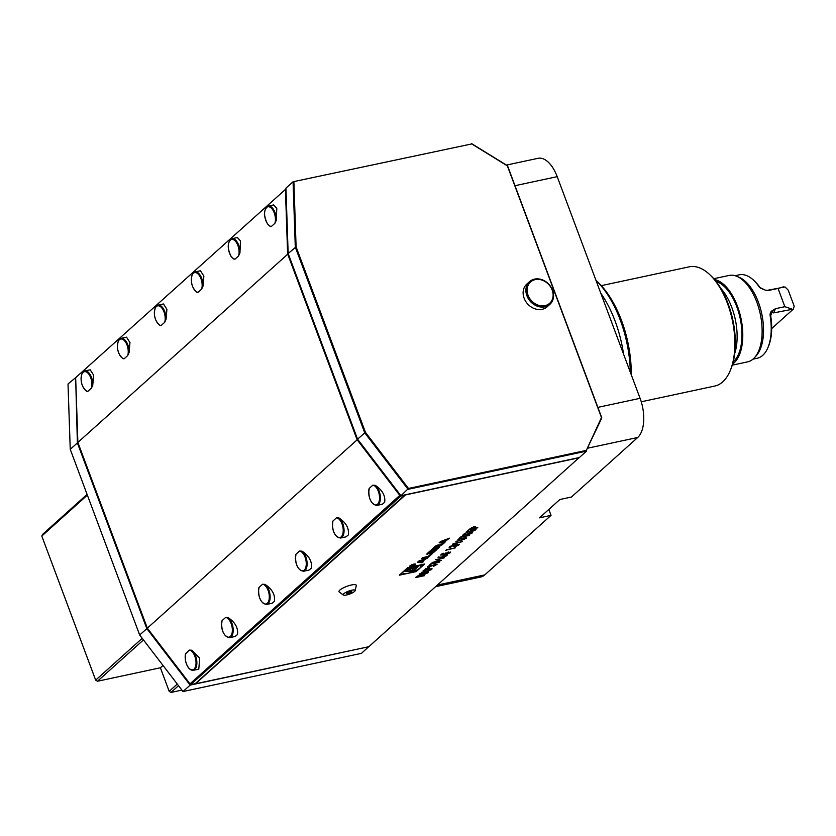 <?xml version="1.0" encoding="UTF-8"?>
<svg xmlns="http://www.w3.org/2000/svg" width="836" height="836" viewBox="0 0 836 836"><rect width="100%" height="100%" fill="white"/><g stroke="black" fill="none" stroke-linecap="round" stroke-linejoin="round"><path stroke-width="1.25" d="M428.304 572.263L419.317 574.186L424.521 571.155L425.378 572.054L431.157 569.692L424.876 572.503L428.21 572.012M425.973 571.197L425.378 572.054L425.858 571.092M437.061 564.081L433.539 566.369L435.943 564.927L435.295 564.467L428.44 567.268L427.447 566.724L430.153 565.335L428.325 566.568L428.805 566.912L435.702 564.101L436.862 564.728L437.176 564.195M435.943 564.927L435.201 564.227M428.763 565.92L428.22 566.285L428.805 566.912M441.335 560.548L432.348 562.471L436.434 561.322L438.722 559.274L435.441 559.702L444.428 557.779L439.652 559.075L437.364 561.123L441.241 560.298M449.35 552.878L448.2 552.345L444.627 554.519L440.582 555.073L442.411 553.432L443.341 553.233L441.826 554.592L443.947 554.31L448.639 551.979L450.249 552.7L446.351 554.467L449.496 552.303M450.646 552.032L448.775 553.286M450.74 546.127L450.437 547.643L449.465 546.943L453.102 545.271L457.543 544.163L458.901 544.926L454.763 546.838L457.982 545.124L457.219 544.508L453.948 546.148L453.018 546.347L452.694 545.636L450.385 546.744L450.834 547.287M449.151 547.486L449.465 546.943M459.288 544.257L457.365 545.574M457.982 545.124L457.125 544.267M453.018 546.347L452.61 545.396M460.876 540.558L455.85 541.352L462.454 539.931L465.203 538.635L464.649 538.091L457.909 539.502L463.74 537.987C466.007 537.443 466.801 537.59 466.143 538.415L460.782 540.296M465.203 538.635L464.544 537.82M466.467 537.872L464.461 539.136M471.305 533.149L470.166 532.616L466.582 534.789L462.548 535.343L464.377 533.702L465.297 533.504L463.781 534.862L465.903 534.58L470.595 532.25L472.204 532.971L468.317 534.737L471.452 532.563M472.601 532.302L470.731 533.556M477.826 527.767L468.839 529.69L473.991 526.711L475.381 527.025L474.075 528.3L477.722 527.516M475.454 526.743L474.075 528.3M426.736 558.667L427.771 557.737L418.836 561.06L417.394 562.356L422.19 562.753L423.225 561.813L422.253 561.74L426.548 558.187M409.964 565.857A3.198 0.773 159.5 0 0 409.661 566.4A3.198 0.773 159.5 0 0 412.932 566.003A3.198 0.773 159.5 0 0 415.659 564.154A3.198 0.773 159.5 0 0 413.214 564.279A3.198 0.773 159.5 0 0 409.964 565.857M428.116 556.473L422.64 557.643L421.657 558.532L428.513 557.058L432.222 553.735L430.833 554.028L428.116 556.473M430.707 550.558A11.286 2.717 159.5 0 0 429.443 551.541L427.562 553.223A11.286 2.717 159.5 0 0 426.757 554.101L433.152 552.732A11.286 2.717 159.5 0 0 434.427 551.76L436.298 550.067A11.286 2.717 159.5 0 0 437.103 549.189L434.083 549.482L431.564 551.739L435.065 550.234L431.616 552.753L428.701 553.233L432.975 549.712L430.707 550.558M436.047 545.751A11.286 2.717 159.5 0 0 434.783 546.734L431.648 549.555L438.503 548.082L439.485 547.204L437.594 547.611L443.195 543.87L440.332 544.842A11.286 2.717 159.5 0 0 439.496 545.448L439.318 545.511A11.286 2.717 159.5 0 0 439.767 544.957L436.047 545.751M439.328 545.49L439.057 544.758L439.318 545.511M440.593 541.509L439.151 542.804L443.947 543.201L444.982 542.261L444.01 542.188L449.528 538.185L440.593 541.509M343.324 595.033L339.186 591.951A9.227 2.226 -20.5 0 1 339.897 590.049A9.227 2.226 -20.5 0 1 349.929 585.346A9.227 2.226 -20.5 0 1 356.272 585.566L355.175 590.603A6.406 1.547 -20.5 0 1 354.516 591.47A6.406 1.547 -20.5 0 1 348.466 594.469A6.406 1.547 -20.5 0 1 343.324 595.033A6.406 1.547 -20.5 0 1 343.815 593.706A6.406 1.547 -20.5 0 1 350.775 590.446A6.406 1.547 -20.5 0 1 355.175 590.603M405.721 494.693L195.509 683.796L368.833 646.698L579.202 457.564M405.784 494.86L579.108 457.762M424.521 564.07L407.665 567.686L399.294 575.199L416.15 571.594L424.521 564.07M474.743 530.066L473.594 529.533L470.01 531.706L465.976 532.26L467.805 530.62L468.724 530.421L467.209 531.78L469.33 531.497L474.022 529.167L475.642 529.888L471.744 531.654L474.89 529.481M476.039 529.219L474.158 530.473M460.835 537.506L458.943 538.583L461.284 536.472L462.203 536.273L461.232 537.151L469.299 535.427L460.73 537.235L459.863 538.384M453.227 544.34L452.569 544.309L453.394 543.567L462.381 541.644L452.851 544.048M446.372 550.506L445.713 550.475L446.529 549.733L455.515 547.81L445.996 550.213M440.781 557.549L438.012 557.225L441.262 557.131L445.619 554.979L446.978 555.637L442.892 557.434L438.461 557.016M447.312 555.041L445.525 556.212M431.219 564.122L429.317 565.199L431.669 563.088L432.588 562.889L431.616 563.767L439.684 562.043L431.115 563.851L430.247 565M432.076 568.877L423.089 570.8L428.241 567.811L429.631 568.125L428.325 569.4L431.982 568.616M429.704 567.853L428.325 569.4M424.531 575.659L415.544 577.582L420.748 574.551L421.595 575.45L427.384 573.088L421.104 575.889L424.427 575.398M422.201 574.593L421.595 575.45L422.086 574.478M506.428 165.079L538.081 158.307A30.483 15.476 -102.1 0 1 557.204 176.657L640.083 398.323A30.483 15.476 -102.1 0 1 637.701 437.489L571.427 497.033L559.88 499.5L539.492 517.829L551.039 515.352L484.775 574.896A30.483 15.476 -102.1 0 1 480.794 576.997L435.66 586.653M709.555 274.459L710.652 275.483A59.44 30.18 77.9 0 1 730.748 369.387L730.162 370.776A60.965 30.953 -102.1 0 0 709.555 274.459A60.965 30.953 -102.1 0 0 689.261 266.82L601.303 285.651M641.243 401.782L714.78 386.044A60.965 30.953 -102.1 0 0 722.743 381.853A60.965 30.953 -102.1 0 0 730.162 370.776M595.984 280.384L597.74 282.025A80.778 41.016 77.9 0 1 631.274 374.758M595.995 280.394A83.819 42.563 77.9 0 1 630.323 372.219M600.781 293.206A83.819 42.563 77.9 0 1 623.562 354.15M551.039 515.352L548.824 509.427M734.719 353.482A44.193 22.436 -102.1 0 0 720.778 288.368M713.787 278.712L729.065 275.452A44.193 22.436 77.9 0 1 737.08 276.423L739.348 277.406A42.678 21.663 77.9 0 1 761.721 313.657A42.678 21.663 77.9 0 1 756.141 355.885L754.48 357.703A44.193 22.436 77.9 0 1 753.33 358.843A44.193 22.436 77.9 0 1 747.562 361.883L732.284 365.154M752.954 359.166L757.176 358.268A42.678 21.663 -102.1 0 0 762.745 355.331A42.678 21.663 -102.1 0 0 767.939 347.577A42.678 21.663 -102.1 0 0 770.186 316.018C769.799 313.145 770.74 311.243 772.997 310.313L771.795 312.413M768.002 290.552L778.034 288.441L784.858 306.687L775.411 308.703L772.997 310.313M767.385 290.562L768.587 290.468L765.473 290.196L759.443 287.281A42.678 21.663 -102.1 0 0 753.508 280.154A42.678 21.663 -102.1 0 0 739.306 274.814L735.095 275.713M771.691 328.558L793.322 309.111L794.2 306.195L788.191 290.123L785.035 286.947L766.56 290.479M775.411 308.703L773.666 312.894L771.994 312.256L770.688 315.757A41.152 20.89 77.9 0 1 768.524 346.198L767.939 347.577M753.508 280.154L754.605 281.178A41.152 20.89 77.9 0 1 760.321 288.054L765.473 290.196M714.519 279.558A44.193 22.436 77.9 0 1 740.56 316.541A44.193 22.436 77.9 0 1 733.987 362.981A44.193 22.436 77.9 0 1 732.608 364.078M737.08 276.423A44.193 22.436 77.9 0 1 760.258 313.97A44.193 22.436 77.9 0 1 754.48 357.703M793.322 309.111L773.666 312.894M778.034 288.441L783.478 286.852M784.858 306.687L791.765 309.017M759.443 287.281L760.321 288.054M285.954 188.978L75.658 377.663L77.873 442.411L147.324 628.16L190.012 683.858L191.141 684.559L195.258 683.681L405.042 494.839M405.199 494.807L400.904 496.072L190.138 685.123L146.791 628.567L77.382 442.923L77.988 442.735M400.841 495.623L399.775 495.382L357.087 439.684L287.626 253.925L285.421 189.187L285.954 188.717M190.535 684.266L190.012 683.858L399.775 495.382L400.622 495.33M357.683 439.318L147.324 628.16M288.242 253.736L77.873 442.411M262.567 584.249A10.063 5.11 -102.1 0 1 268.408 591.271A10.063 5.11 -102.1 0 1 268.21 602.119A10.063 5.11 -102.1 0 1 261.051 600.718A10.063 5.11 -102.1 0 1 259.024 587.436L258.658 588.262C258.24 597.886 260.895 603.278 266.642 604.459L272.066 603.289L274.448 601.324C275.305 594.804 272.181 589.15 265.075 584.385L262.567 584.249L259.024 587.436L258.679 590.122M299.518 551.039A10.063 5.11 -102.1 0 1 305.37 558.061A10.063 5.11 -102.1 0 1 305.171 568.919A10.063 5.11 -102.1 0 1 298.013 567.519A10.063 5.11 -102.1 0 1 295.975 554.226L295.61 555.052C295.192 564.676 297.856 570.068 303.593 571.249L309.017 570.089L311.4 568.125C312.256 561.593 309.132 555.94 302.026 551.175L299.518 551.039L295.975 554.226L295.641 556.912M372.804 485.193A10.063 5.11 -102.1 0 1 378.645 492.216A10.063 5.11 -102.1 0 1 378.447 503.073A10.063 5.11 -102.1 0 1 371.288 501.673A10.063 5.11 -102.1 0 1 369.251 488.381L368.885 489.217C368.467 498.831 371.132 504.233 376.869 505.404L382.292 504.244L384.675 502.279C385.532 495.748 382.407 490.105 375.301 485.329L372.804 485.193L369.251 488.381L368.916 491.077M189.291 650.094L185.383 654.107L185.519 660.952C187.191 667.337 189.803 670.451 193.367 670.294L198.79 669.134L199.679 658.151L191.789 650.23L189.291 650.094A10.063 5.11 -102.1 0 1 195.634 659.008A10.063 5.11 -102.1 0 1 192.667 669.824A10.063 5.11 -102.1 0 1 185.602 660.942A10.063 5.11 -102.1 0 1 185.738 653.271L185.404 655.967M336.48 517.829A10.063 5.11 -102.1 0 1 342.332 524.851A10.063 5.11 -102.1 0 1 342.123 535.709A10.063 5.11 -102.1 0 1 334.964 534.308A10.063 5.11 -102.1 0 1 332.937 521.016L332.571 521.852C332.153 531.466 334.808 536.869 340.555 538.039L345.979 536.879L348.361 534.915C349.218 528.383 346.094 522.74 338.988 517.965L336.48 517.829L332.937 521.016L332.592 523.712M225.605 617.459A10.063 5.11 -102.1 0 1 231.457 624.471A10.063 5.11 -102.1 0 1 231.248 635.329A10.063 5.11 -102.1 0 1 224.1 633.928A10.063 5.11 -102.1 0 1 222.062 620.646L221.697 621.472C221.279 631.096 223.944 636.489 229.681 637.659L235.104 636.499L237.487 634.534C238.344 628.003 235.219 622.36 228.113 617.595L225.605 617.459L222.062 620.646L221.728 623.332M164.65 322.362L161.108 325.549L159.634 325.194L161.108 325.549A10.063 5.11 -102.1 0 1 155.256 318.526A10.063 5.11 -102.1 0 1 155.465 307.679A10.063 5.11 -102.1 0 1 162.612 309.08A10.063 5.11 -102.1 0 1 164.65 322.362L166.019 319.456L166.907 309.33L163.48 303.959L158.056 305.13A10.669 5.413 77.9 0 1 166.019 319.456M235.02 259.139L233.547 258.784L235.02 259.139L238.563 255.952A10.063 5.11 -102.1 0 0 236.264 242.262A10.063 5.11 -102.1 0 0 228.928 242.252A10.063 5.11 -102.1 0 0 231.112 256.244A10.063 5.11 -102.1 0 0 235.02 259.139M239.932 253.036A10.669 5.413 77.9 0 0 236.933 241.729A10.669 5.413 77.9 0 0 231.969 238.709L237.393 237.549L240.475 240.967L239.932 253.036L238.563 255.952M201.612 289.162L198.059 292.339L196.585 291.983L198.059 292.339A10.063 5.11 -102.1 0 1 192.217 285.327A10.063 5.11 -102.1 0 1 192.416 274.469A10.063 5.11 -102.1 0 1 199.574 275.87A10.063 5.11 -102.1 0 1 201.612 289.162L202.97 286.246L203.869 276.12L200.441 270.76L195.018 271.919A10.669 5.413 77.9 0 1 202.97 286.246M271.334 226.504L269.861 226.148L271.334 226.504L274.887 223.316A10.063 5.11 -102.1 0 0 272.588 209.627A10.063 5.11 -102.1 0 0 265.242 209.617A10.063 5.11 -102.1 0 0 267.436 223.609A10.063 5.11 -102.1 0 0 271.334 226.504M276.246 220.401A10.669 5.413 77.9 0 0 273.257 209.094A10.669 5.413 77.9 0 0 268.293 206.074L273.717 204.914L276.789 208.331L276.246 220.401L274.887 223.316M127.699 355.572L124.146 358.759L122.673 358.404L124.146 358.759A10.063 5.11 -102.1 0 1 118.304 351.737A10.063 5.11 -102.1 0 1 118.503 340.879A10.063 5.11 -102.1 0 1 125.661 342.279A10.063 5.11 -102.1 0 1 127.699 355.572L129.058 352.667L129.956 342.541L126.529 337.169L121.105 338.329A10.669 5.413 77.9 0 1 129.058 352.667M91.375 388.207L87.832 391.394L86.348 391.039L87.832 391.394A10.063 5.11 -102.1 0 1 81.98 384.372A10.063 5.11 -102.1 0 1 82.189 373.514A10.063 5.11 -102.1 0 1 89.337 374.915A10.063 5.11 -102.1 0 1 91.375 388.207L92.744 385.302L93.632 375.165L90.204 369.805L84.781 370.965A10.669 5.413 77.9 0 1 92.744 385.302M178.517 685.677L170.993 692.438L181.903 690.108M143.447 639.927L97.467 681.246L160.387 667.776L162.999 665.425M160.387 667.776L169.185 691.33L177.274 684.057M87.362 495.111L41.8 536.054L95.67 680.128L142.214 638.317M41.8 536.054L42.563 534.392L87.09 494.379M95.67 680.128L97.467 681.246M169.185 691.33L170.993 692.438M368.54 646.761L190.138 685.123L183 691.529L361.445 653.344L368.676 646.74M75.971 377.391L68.009 383.975L70.245 449.329L77.382 442.923L75.658 377.715M147.366 628.223L139.654 634.973L183 691.529M70.245 449.329L139.654 634.973M400.925 495.727L579.358 457.532L586.496 451.116L408.062 489.311L364.705 432.755L295.296 247.111L293.07 181.757L471.755 143.928L293.07 181.757L285.933 188.163L288.159 253.527L357.568 439.172L400.925 495.727L408.47 488.454L586.339 450.385L601.471 417.572L507.368 165.883L471.755 143.928M471.504 143.562L507.546 165.768L601.815 417.916L586.339 450.385M293.885 181.997L296.101 246.871L365.436 432.316L357.568 439.172M365.436 432.316L408.47 488.454M296.101 246.871L288.159 253.527M549.921 304.304L547.152 306.802A15.236 12.603 -131.9 0 1 541.864 309.372A15.236 12.603 -131.9 0 1 525.489 301.044A15.236 12.603 -131.9 0 1 526.774 284.125L529.543 281.638A15.236 12.603 -131.9 0 1 534.831 279.067A15.236 12.603 -131.9 0 1 551.206 287.385A15.236 12.603 -131.9 0 1 549.921 304.304A15.236 12.603 -131.9 0 1 544.633 306.885A15.236 12.603 -131.9 0 1 528.258 298.556A15.236 12.603 -131.9 0 1 529.543 281.638M535.51 279.558A14.327 11.85 48.1 0 0 527.944 294.93A14.327 11.85 48.1 0 0 544.717 305.704A14.327 11.85 48.1 0 0 552.282 290.332A14.327 11.85 48.1 0 0 535.51 279.558M350.347 591.554A2.748 0.658 -20.5 0 1 351.663 591.888A4.577 4.577 0 0 1 348.852 593.738A4.577 2.383 -101.8 0 0 350.347 591.554A2.748 0.658 -20.5 0 0 347.389 592.703A2.748 0.658 -20.5 0 0 346.815 593.706A4.577 4.577 0 0 0 348.852 593.738M420.759 565.606L421.814 564.655M415.764 570.549L416.15 571.594M401.479 573.235L402.795 572.953M403.736 571.385A9.698 2.341 159.5 0 0 402.816 573.036A9.698 2.341 159.5 0 0 412.733 571.824A9.698 2.341 159.5 0 0 420.999 566.244A9.698 2.341 159.5 0 0 413.59 566.609A9.698 2.341 159.5 0 0 403.736 571.385M412.43 571.699L418.763 566.003L404.54 571.218L412.43 571.699L411.908 570.309L415.283 567.278M407.707 570.058L411.908 570.309M440.927 541.937L445.264 540.317L443.258 542.125L440.75 541.456M443.801 541.634L444.01 542.188M443.467 541.927L443.947 543.201M441.983 544.131L442.213 544.758M437.353 546.953L437.594 547.611M438.273 547.465L438.503 548.082M434.009 548.374L436.319 547.883L438.712 545.647L436.308 546.305L434.009 548.374L433.748 547.664M431.763 550.036L431.972 550.61M428.251 556.358L428.513 557.058M410.476 565.742A2.592 0.627 159.5 0 0 410.236 566.181A2.592 0.627 159.5 0 0 412.88 565.867A2.592 0.627 159.5 0 0 415.095 564.373A2.592 0.627 159.5 0 0 413.109 564.467A2.592 0.627 159.5 0 0 410.476 565.742M412.367 564.958L410.371 566.129L413.674 565.418L412.597 565.387L414.865 564.352L412.817 564.906M410.925 565.888L412.503 565.157L410.852 565.69M422.044 561.186L422.253 561.74M421.71 561.478L422.19 562.753M419.17 561.489L423.507 559.869L421.49 561.677L418.993 561.008M474.064 528.268L473.186 528.457M473.5 526.826L469.268 529.303M471.65 527.516L470.156 529.136L473.155 528.498L473.949 527.788L473.594 527.067L473.949 527.788M473.845 527.506L473.489 526.795L473.845 527.506M468.191 530.536L467.209 531.78M474.639 529.784L473.489 529.261M471.107 530.16L470.532 530.923M470.428 530.651L470.01 531.706M469.905 531.435L466.363 531.915M464.753 533.619L463.781 534.862M471.201 532.866L470.062 532.344M467.679 533.243L467.105 534.005M467 533.734L466.582 534.789M466.478 534.517L462.925 534.998M461.671 536.388L460.73 537.235M453.781 543.484L453.122 544.069M450.28 546.462L450.729 547.005L450.28 546.462M450.332 547.361L449.36 546.66M457.877 544.842L457.114 544.236M455.035 545.03L453.948 546.148M452.913 546.065L452.589 545.354L452.913 546.065M446.915 549.649L446.267 550.234M442.798 553.348L441.826 554.592M449.245 552.596L448.096 552.073M445.713 552.972L445.149 553.735M445.045 553.463L444.627 554.519M444.522 554.247L440.969 554.728M442.787 557.163L440.676 557.267M445.975 555.543L445.17 555.052M443.09 555.835L442.369 556.337L443.32 557.069L446.079 555.815L445.274 555.323L442.474 556.609L443.32 557.069M445.18 555.083L446.079 555.815M437.353 561.102L436.476 561.29M437.364 561.123L439.652 559.075M432.045 563.004L431.616 563.767M436.758 564.446L435.337 565.324M435.838 564.645L435.19 564.185L435.838 564.645M428.335 566.986L427.342 566.453M428.314 569.379L427.447 569.567M424.406 570.215L423.528 570.403M425.911 568.616L424.406 570.236L428.21 568.898L427.844 568.177L424.406 570.236M428.105 568.616L427.739 567.895L428.105 568.616M427.76 567.937L428.21 568.898M424.542 572.764L423.664 572.953L424.458 572.252L424.113 571.521L420.633 573.632L423.633 572.994M420.623 573.611L419.756 573.799M424.772 572.221L424.552 572.796M422.18 571.97L420.633 573.632M424.009 571.239L424.458 572.252M421.574 575.377L419.891 576.349L420.686 575.649L420.341 574.907L415.973 577.185M418.408 575.367L416.861 577.018L419.86 576.38M420.236 574.635L420.686 575.649M557.204 176.657L514.997 185.696M597.876 407.362L640.083 398.323M637.701 437.489L587.865 448.148M437.479 585.022L484.775 574.896M772.098 312.549L771.043 313.5M716.003 281.377A42.678 21.663 77.9 0 1 740.09 317.973A42.678 21.663 77.9 0 1 733.475 361.601A42.678 21.663 77.9 0 1 733.214 361.821M228.113 617.595A10.669 5.413 77.9 0 1 232.742 626.059A10.669 5.413 77.9 0 1 232.032 635.705A10.669 5.413 77.9 0 1 229.681 637.659M338.988 517.965A10.669 5.413 77.9 0 1 343.606 526.429A10.669 5.413 77.9 0 1 342.896 536.085A10.669 5.413 77.9 0 1 340.555 538.039M191.789 650.23A10.669 5.413 77.9 0 1 196.45 658.841A10.669 5.413 77.9 0 1 193.367 670.294M375.301 485.329A10.669 5.413 77.9 0 1 379.931 493.794A10.669 5.413 77.9 0 1 379.22 503.45A10.669 5.413 77.9 0 1 376.869 505.404M82.44 372.929A10.669 5.413 77.9 0 1 84.781 370.965L82.168 373.107C79.911 380.631 81.468 386.755 86.86 391.478M118.754 340.294A10.669 5.413 77.9 0 1 121.105 338.329L118.493 340.471C116.225 347.995 117.792 354.119 123.174 358.843M302.026 551.175A10.669 5.413 77.9 0 1 306.655 559.639A10.669 5.413 77.9 0 1 305.945 569.285A10.669 5.413 77.9 0 1 303.593 571.249M192.667 273.874A10.669 5.413 77.9 0 1 195.018 271.919L192.405 274.062C190.138 281.575 191.705 287.699 197.087 292.433M265.075 584.385A10.669 5.413 77.9 0 1 269.694 592.849A10.669 5.413 77.9 0 1 268.983 602.495A10.669 5.413 77.9 0 1 266.642 604.459M155.715 307.084A10.669 5.413 77.9 0 1 158.056 305.13L155.444 307.272C153.187 314.785 154.744 320.909 160.136 325.643M437.949 544.988L438.189 545.615M437.364 545.145L437.594 545.741M436.099 545.73L436.308 546.305M430.749 550.527L430.968 551.102M428.534 552.356L428.795 553.066M434.406 549.409L434.636 550.036M435.932 549.085L436.298 550.067M434.156 551.049L434.427 551.76M432.933 552.147L433.152 552.732M431.094 552.857L431.334 553.484M427.259 553.516L427.541 554.289M268.293 206.074C263.601 209.345 263.319 215.26 267.447 223.839L270.362 226.587M231.969 238.709C227.287 241.98 227.005 247.895 231.123 256.474L234.049 259.223M402.544 572.284L402.816 573.036M420.508 564.937L420.999 566.244M438.43 544.894L438.712 545.647M428.408 552.46L428.701 553.233M434.887 549.304L435.169 550.057"/></g></svg>
